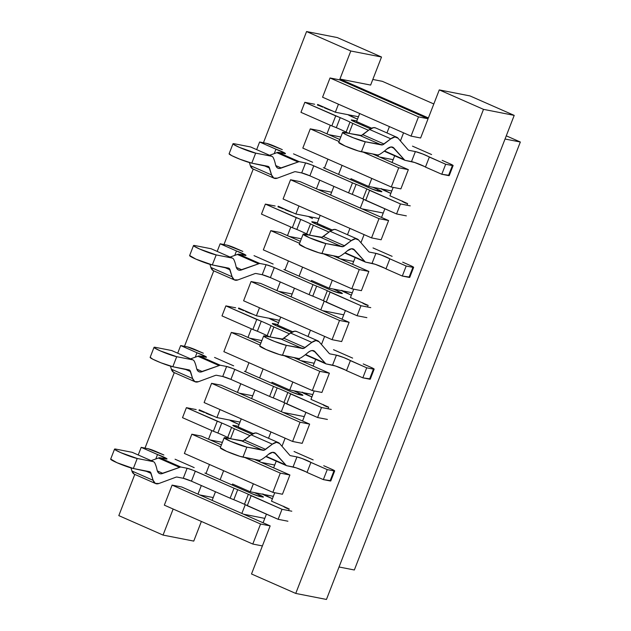 <?xml version="1.0" encoding="UTF-8"?>
<svg xmlns="http://www.w3.org/2000/svg" width="631" height="631" viewBox="0 0 631 631"><rect width="100%" height="100%" fill="white"/><g stroke="black" fill="none" stroke-linecap="round" stroke-linejoin="round"><path stroke-width="0.95" d="M254.34 459.36L259.467 461.616L260.027 460.173L259.467 461.616L289.905 475.001L282.443 494.239L272.844 492.354L184.378 453.452L272.844 492.354L280.306 473.116L289.905 475.001L282.443 494.239L272.844 492.354L280.306 473.116L244.749 457.483L280.306 473.116L289.905 475.001L254.34 459.36M268.522 438.277L270.975 431.959L268.522 438.277M241.247 418.889L238.139 426.911L253.228 433.544L238.139 426.911L241.247 418.889M201.439 436.1L208.514 439.208L211.858 430.587L208.514 439.208L221.41 444.879L201.439 436.1L191.84 434.215L184.378 453.452L191.84 434.215L201.439 436.1M199.215 409.787L216.906 417.572L220.022 409.551L216.906 417.572L240.009 422.1L216.906 417.572L199.215 409.787M221.181 385.202L237.453 392.364L240.797 383.743L237.453 392.364L281.331 411.657L284.739 402.878L281.331 411.657L309.64 424.111L302.178 443.341L292.587 441.463L302.178 443.341L309.64 424.111L300.048 422.226L211.582 383.325L221.181 385.202L309.64 424.111L300.048 422.226L211.582 383.325L204.121 402.562L292.587 441.463L300.048 422.226L292.587 441.463L204.121 402.562L211.582 383.325L221.181 385.202M245.459 371.73L248.961 362.707L245.459 371.73M240.916 334.312L247.999 337.427L251.335 328.806L247.999 337.427L260.887 343.098L240.916 334.312L231.325 332.434L240.916 334.312M238.692 308.007L256.391 315.784L259.499 307.77L256.391 315.784L279.486 320.311L256.391 315.784L238.692 308.007M260.658 283.422L276.938 290.583L280.282 281.962L276.938 290.583L320.816 309.876L324.216 301.097L320.816 309.876L349.124 322.323L341.663 341.56L332.064 339.675L341.663 341.56L349.124 322.323L339.525 320.445L251.059 281.536L260.658 283.422L349.124 322.323L339.525 320.445L251.059 281.536L243.598 300.774L332.064 339.675L339.525 320.445L332.064 339.675L243.598 300.774L251.059 281.536L260.658 283.422M284.936 269.942L288.438 260.918L284.936 269.942M280.401 232.531L287.476 235.639L290.82 227.018L287.476 235.639L300.372 241.31L280.401 232.531L270.802 230.646L280.401 232.531M278.176 206.219L295.868 214.004L298.976 205.982L295.868 214.004L318.963 218.531L295.868 214.004L278.176 206.219M300.135 181.641L316.415 188.795L319.759 180.174L316.415 188.795L360.293 208.088L363.701 199.309L360.293 208.088L388.601 220.542L381.14 239.772L371.541 237.895L381.14 239.772L388.601 220.542L379.002 218.657L290.544 179.756L300.135 181.641L388.601 220.542L379.002 218.657L290.544 179.756L283.082 198.994L371.541 237.895L379.002 218.657L371.541 237.895L283.082 198.994L290.544 179.756L300.135 181.641M324.421 168.161L327.915 159.138L324.421 168.161M319.878 130.743L326.953 133.859L330.297 125.238L326.953 133.859L339.849 139.53L319.878 130.743L310.278 128.866L319.878 130.743M317.653 104.438L335.345 112.215L338.461 104.202L335.345 112.215L358.447 116.743L335.345 112.215L317.653 104.438M339.62 79.853L428.078 118.754L420.617 137.992L411.026 136.107L420.617 137.992L428.078 118.754L418.487 116.877L330.021 77.976L339.62 79.853L428.078 118.754L418.487 116.877L330.021 77.976L322.559 97.206L411.026 136.107L418.487 116.877L411.026 136.107L322.559 97.206L330.021 77.976L339.62 79.853M403.564 132.833L400.425 140.926L403.564 132.833M394.667 155.786L392.064 162.49L408.344 169.644L400.882 188.882L391.283 187.005L302.817 148.096L391.283 187.005L398.745 167.767L363.188 152.126L398.745 167.767L408.344 169.644L398.745 167.767L391.283 187.005L400.882 188.882L408.344 169.644L377.906 156.267L378.466 154.824L377.906 156.267L392.064 162.49L394.667 155.786M393.184 187.375L389.919 195.791L407.61 203.568L406.971 205.209L407.61 203.568L389.919 195.791L393.184 187.375M403.091 215.234L401.355 214.895L403.091 215.234M384.871 208.806L381.526 217.427L384.871 208.806M364.087 234.614L360.948 242.714L364.087 234.614M355.182 257.574L352.587 264.271L368.859 271.433L361.397 290.67L351.806 288.785L263.34 249.884L351.806 288.785L359.268 269.547L323.703 253.914L359.268 269.547L368.859 271.433L359.268 269.547L351.806 288.785L361.397 290.67L368.859 271.433L338.429 258.047L338.989 256.604L338.429 258.047L352.587 264.271L355.182 257.574M353.699 289.156L350.442 297.572L368.133 305.357L367.494 306.997L368.133 305.357L350.442 297.572L353.699 289.156M363.606 317.014L361.878 316.675L363.606 317.014M345.386 310.594L342.041 319.215L345.386 310.594M324.61 336.402L321.471 344.494L324.61 336.402M315.705 359.354L313.102 366.059L329.382 373.213L321.92 392.45L312.321 390.573L223.863 351.664L312.321 390.573L319.783 371.336L284.226 355.695L319.783 371.336L329.382 373.213L319.783 371.336L312.321 390.573L321.92 392.45L329.382 373.213L298.952 359.836L299.512 358.392L298.952 359.836L313.102 366.059L315.705 359.354M314.222 390.944L310.957 399.36L328.648 407.137L328.017 408.778L328.648 407.137L310.957 399.36L314.222 390.944M324.129 418.795L322.394 418.456L324.129 418.795M305.909 412.374L302.565 420.995L305.909 412.374M285.133 438.182L281.986 446.283L285.133 438.182M276.228 461.143L273.625 467.839L276.228 461.143M274.745 492.724L271.48 501.14L289.172 508.925L288.533 510.566L289.172 508.925L271.48 501.14L274.745 492.724M284.652 520.583L282.917 520.244L284.652 520.583M266.432 514.162L263.088 522.783L270.163 525.891L251.509 573.981L295.742 593.432L483.504 109.352L439.271 89.902L428.394 117.958L339.928 79.049L350.804 51.001L306.571 31.55L263.442 142.748L306.571 31.55L337.285 37.568L381.518 57.019L350.804 51.001L306.571 31.55L337.285 37.568L381.518 57.019L350.804 51.001L339.928 79.049L370.634 85.075L381.518 57.019L370.634 85.075L339.928 79.049L428.394 117.958L439.271 89.902L469.977 95.92L514.21 115.378L483.504 109.352L439.271 89.902L469.977 95.92L514.21 115.378L326.456 599.45L295.742 593.432L326.456 599.45L514.21 115.378L483.504 109.352L295.742 593.432L251.509 573.981L262.393 545.925L252.794 544.048L164.328 505.147L252.794 544.048L260.564 524.014L172.105 485.105L181.696 486.99L197.976 494.144L201.321 485.523L197.976 494.144L241.854 513.445L245.262 504.666L241.854 513.445L270.163 525.891L260.564 524.014L270.163 525.891L262.393 545.925L252.794 544.048L260.564 524.014L172.105 485.105L164.328 505.147L172.105 485.105L181.696 486.99L263.088 522.783L266.432 514.162M253.236 169.061L223.966 244.536L253.236 169.061M213.759 270.841L184.481 346.316L213.759 270.841M174.282 372.629L145.004 448.105L174.282 372.629M134.797 474.409L118.817 515.622L163.05 535.08L173.154 509.028L163.05 535.08L193.756 541.098L201.384 521.435L193.756 541.098L163.05 535.08L118.817 515.622L134.797 474.409M205.982 473.51L209.476 464.487L205.982 473.51M294.046 451.496L313.157 459.896L294.046 451.496M373.008 247.928L392.119 256.328L373.008 247.928M412.485 146.14L431.596 154.548L412.485 146.14M333.531 349.708L352.634 358.116L333.531 349.708M175.071 459.218L194.182 467.618L175.071 459.218M214.556 357.43L233.659 365.838L214.556 357.43M254.033 255.65L273.144 264.05L254.033 255.65M293.51 153.861L312.621 162.27L293.51 153.861M250.247 491.801L253.362 483.788L250.247 491.801L273.341 496.329L250.247 491.801L232.555 484.024L250.247 491.801M223.634 470.71L220.132 479.734L223.634 470.71M215.471 491.754L212.126 500.375L215.471 491.754M232.169 485.026L232.555 484.024L232.169 485.026M263.111 368.93L259.617 377.953L263.111 368.93M254.956 389.966L251.611 398.587L254.956 389.966M271.645 383.238L272.032 382.236L289.724 390.021L292.839 382L289.724 390.021L312.826 394.549L289.724 390.021L272.032 382.236L271.645 383.238M293.825 357.58L298.952 359.836L293.825 357.58M308.007 336.489L310.452 330.171L308.007 336.489M280.732 317.101L277.616 325.123L292.705 331.756L277.616 325.123L280.732 317.101M302.596 267.142L299.094 276.165L302.596 267.142M294.432 288.186L291.088 296.807L294.432 288.186M311.122 281.458L311.517 280.456L329.208 288.233L332.316 280.219L329.208 288.233L352.303 292.76L329.208 288.233L311.517 280.456L311.122 281.458M333.302 255.792L338.429 258.047L333.302 255.792M347.484 234.708L349.937 228.39L347.484 234.708M320.209 215.321L317.101 223.342L332.19 229.976L317.101 223.342L320.209 215.321M342.073 165.361L338.571 174.385L342.073 165.361M333.909 186.397L330.565 195.018L333.909 186.397M350.607 179.677L350.994 178.676L368.685 186.453L371.793 178.431L368.685 186.453L391.78 190.98L368.685 186.453L350.994 178.676L350.607 179.677M372.779 154.011L377.906 156.267L372.779 154.011M386.961 132.92L389.414 126.61L386.961 132.92M359.686 113.533L356.578 121.554L371.667 128.188L356.578 121.554L359.686 113.533M354.338 569.99L520.338 142.014L506.275 135.831L520.338 142.014L505.045 139.017L520.338 142.014L354.338 569.99L339.044 566.993L354.338 569.99M433.82 103.965L382.331 81.328L372.811 79.459L382.331 81.328L433.82 103.965M393.152 159.682L379.681 157.04L393.152 159.682M328.719 134.64L340.827 137.006L328.719 134.64M353.675 261.471L340.196 258.828L353.675 261.471M289.243 236.42L301.342 238.794L289.243 236.42M314.191 363.251L300.719 360.609L314.191 363.251M249.766 338.2L261.865 340.574L249.766 338.2M274.714 465.039L261.242 462.397L274.714 465.039M210.281 439.988L222.388 442.363L210.281 439.988M199.743 494.925L213.215 497.567L199.743 494.925M243.621 514.218L264.799 518.374L243.621 514.218M239.228 393.145L252.7 395.779L239.228 393.145M283.106 412.437L304.276 416.586L283.106 412.437M278.705 291.356L292.177 293.999L278.705 291.356M322.583 310.657L343.753 314.806L322.583 310.657M318.182 189.576L331.654 192.218L318.182 189.576M362.06 208.869L383.238 213.018L362.06 208.869M220.637 446.874L191.84 434.215L220.637 446.874M339.076 141.525L310.278 128.866L302.817 148.096L310.278 128.866L339.076 141.525M299.591 243.314L270.802 230.646L263.34 249.884L270.802 230.646L299.591 243.314M260.114 345.094L231.325 332.434L223.863 351.664L231.325 332.434L260.114 345.094M213.641 416.137A8.629 0.765 -158.8 0 1 205.974 413.187L213.641 416.137M257.282 433.331L255.271 432.969L251.138 434.838L242.982 440.817L224.226 437.701L230.481 441.321L246.855 447.119A12.943 1.152 -158.8 0 1 233.068 442.418A12.943 1.152 -158.8 0 1 224.171 437.764A12.943 1.152 -158.8 0 1 225.622 437.78L241.744 440.943A8.629 3.833 113.7 0 0 244.371 440.036L251.138 434.838L272.371 444.169L264.208 450.155L246.855 447.119L242.967 457.136L246.855 447.119L262.977 450.274L241.744 440.943L262.977 450.274A8.629 3.833 -66.3 0 0 265.596 449.375L244.371 440.036L265.596 449.375L272.371 444.169A17.258 7.675 -66.3 0 1 278.342 442.591A17.258 7.675 -66.3 0 1 279.643 443.569L276.504 442.307L272.371 444.169L251.138 434.838A17.258 7.675 113.7 0 1 257.109 433.252L278.342 442.591M224.171 437.764L220.282 447.781A12.943 1.152 21.2 0 0 229.179 452.435A12.943 1.152 21.2 0 0 242.967 457.136L259.152 460.307A13.148 5.845 113.7 0 0 261.699 459.423A61.728 27.433 113.7 0 0 268.42 454.367L272.6 452.324L274.343 452.585L285.796 464.952A12.368 5.498 113.7 0 0 286.537 465.67L293.06 466.956L296.949 456.931L290.631 455.7A8.629 3.833 -66.3 0 1 289.621 455.093L279.643 443.569L289.621 455.093A8.629 3.833 -66.3 0 0 290.268 455.582A8.629 3.833 -66.3 0 0 290.631 455.7L296.949 456.931A8.195 0.726 -158.8 0 1 304.3 459.352A8.195 0.726 -158.8 0 1 310.902 462.42L307.021 472.438A8.195 0.726 21.2 0 0 300.419 469.377A8.195 0.726 21.2 0 0 293.06 466.956L296.949 456.931L302.107 458.524L327.237 469.598L323.348 479.615L307.021 472.438L310.902 462.42L327.237 469.598L333.957 470.915L330.068 480.932L323.348 479.615L327.237 469.598L333.957 470.915L330.068 480.932A6.476 0.576 21.2 0 0 330.794 480.94L334.682 470.923A6.476 0.576 -158.8 0 1 333.957 470.915L334.43 470.631L331.527 469.148A6.476 0.576 -158.8 0 1 334.682 470.923M220.345 447.718L226.592 451.339L239.954 456.347L259.152 460.307A13.148 5.845 -66.3 0 0 261.699 459.423A61.728 27.433 -66.3 0 0 268.42 454.367A16.004 7.115 -66.3 0 1 274.351 452.585A16.004 7.115 -66.3 0 1 275.715 453.689L272.616 452.324L275.715 453.689L285.796 464.952L266.116 456.3L285.796 464.952A12.368 5.498 -66.3 0 0 286.537 465.67L296.152 467.823L306.011 471.846M198.986 410.395A6.476 0.576 -158.8 0 1 204.373 412.485L202.125 411.546M196.186 409.582L186.397 407.665L182.517 417.683L213.388 431.257L217.269 421.24L186.397 407.665L182.517 417.683L213.388 431.257L217.269 421.24A8.629 0.765 -158.8 0 1 221.765 423.007L217.876 433.032A8.629 0.765 21.2 0 0 213.388 431.257L217.876 433.032L221.765 423.007A31.408 2.792 -158.8 0 1 231.569 427.424L227.688 437.449A31.408 2.792 21.2 0 0 217.876 433.032A31.408 2.792 -158.8 0 1 227.688 437.449A8.629 0.765 21.2 0 0 230.291 438.695A8.629 0.765 21.2 0 1 227.688 437.449L231.569 427.424A31.408 2.792 21.2 0 0 221.765 423.007L186.397 407.665L196.186 409.582M234.385 428.772A8.629 0.765 -158.8 0 1 231.569 427.424A8.629 0.765 -158.8 0 0 234.385 428.772L250.065 435.658L234.385 428.772L230.52 438.742L234.385 428.772M331.527 469.148L323.742 465.725L331.527 469.148M252.045 434.199L235.986 427.132A6.476 0.576 -158.8 0 1 232.823 425.357A6.476 0.576 -158.8 0 1 233.557 425.365L233.367 425.838L233.557 425.365L236.436 425.925L235.97 427.124L236.436 425.925A6.476 0.576 -158.8 0 1 238.321 426.438L232.855 425.326L234.172 426.28L252.045 434.199M244.307 429.624L243.921 430.626L244.307 429.624M245.372 430.09L244.986 431.091L245.372 430.09M229.503 419.978L239.07 424.513L233.541 422.084A8.629 0.765 -158.8 0 1 229.605 420.057M230.851 420.301L230.694 420.719L230.851 420.301M307.021 472.438L323.348 479.615L330.549 480.648M265.793 456.552L286.537 465.67L265.793 456.552M262.709 493.907L272.411 498.742L266.881 496.313A8.629 0.765 -158.8 0 1 262.946 494.294M283.611 506.322L287.783 508.736A8.629 0.765 -158.8 0 1 283.595 506.464M134.111 474.094L131.903 470.986A17.258 7.675 113.7 0 0 134.371 474.22L155.605 483.559A17.258 7.675 -66.3 0 0 158.949 483.488L175.82 477.233L158.949 483.488L155.344 483.433L153.136 480.325L150.446 472.217L133.346 468.502L137.235 458.485L153.42 461.655A13.148 5.845 -66.3 0 1 154.974 463.335A61.728 27.433 -66.3 0 1 157.095 470.127L157.924 472.154L159.217 473.408L160.897 473.826L179.646 467.366A12.368 5.498 -66.3 0 1 180.797 467.019L187.139 468.265L183.25 478.282L177.13 477.083A8.629 3.833 113.7 0 0 175.82 477.233A8.629 3.833 -66.3 0 1 177.13 477.083L183.25 478.282L187.139 468.265A6.476 0.576 -158.8 0 1 195.326 471.16L234.03 488.181L230.141 498.198A8.629 0.765 21.2 0 0 233.809 499.713L237.698 489.695A31.408 2.792 -158.8 0 1 248.362 494.278A8.629 0.765 -158.8 0 1 251.146 495.714L247.265 505.731L278.129 519.305L282.018 509.288L291.806 511.205L282.018 509.288L251.146 495.714L247.265 505.731A8.629 0.765 21.2 0 0 244.473 504.295L248.362 494.278L244.473 504.295A31.408 2.792 21.2 0 0 233.809 499.713L237.698 489.695A8.629 0.765 -158.8 0 1 234.03 488.181L230.141 498.198L191.438 481.177L195.326 471.16L191.438 481.177A6.476 0.576 21.2 0 0 183.25 478.282L191.438 481.177L230.141 498.198A8.629 0.765 21.2 0 0 233.809 499.713A31.408 2.792 -158.8 0 1 244.473 504.295L278.129 519.305L282.018 509.288L248.362 494.278A31.408 2.792 21.2 0 0 237.698 489.695A8.629 0.765 -158.8 0 1 234.03 488.181L193.07 470.229L187.139 468.265L180.797 467.019L159.572 457.688L166.994 458.871L157.513 454.533A8.195 0.726 -158.8 0 1 167.018 458.974A8.195 0.726 -158.8 0 1 166.095 458.966L159.572 457.688A12.368 5.498 113.7 0 0 158.413 458.035A12.368 5.498 -66.3 0 1 159.572 457.688L180.797 467.019A12.368 5.498 -66.3 0 0 179.646 467.366L158.413 458.035L179.646 467.366L162.869 473.368A16.004 7.115 -66.3 0 1 159.493 473.542A16.004 7.115 -66.3 0 1 157.095 470.127A61.728 27.433 -66.3 0 0 154.974 463.335A13.148 5.845 -66.3 0 0 153.42 461.655L137.235 458.485A12.943 1.152 -158.8 0 1 123.447 453.784A12.943 1.152 -158.8 0 1 114.55 449.13A12.943 1.152 -158.8 0 1 116.001 449.146L132.187 452.317L153.42 461.655L132.187 452.317L116.001 449.146L114.605 449.067L115.039 449.714L120.86 452.687L137.235 458.485L133.346 468.502L116.972 462.704L110.725 459.084M114.55 449.13L110.662 459.147A12.943 1.152 21.2 0 0 119.559 463.801A12.943 1.152 21.2 0 0 133.346 468.502L149.476 471.665A8.629 3.833 -66.3 0 1 149.839 471.775A8.629 3.833 -66.3 0 1 151.069 473.392L153.136 480.325L131.903 470.986L130.988 467.902L131.903 470.986L153.136 480.325A17.258 7.675 -66.3 0 0 155.605 483.559M151.117 460.646L158.413 458.035L151.117 460.646M287.917 521.222L278.129 519.305L287.917 521.222M155.794 458.966L157.513 454.533L155.794 458.966M141.186 447.355L157.513 454.533L141.186 447.355L138.228 454.975L141.186 447.355L147.899 448.673L141.186 447.355M147.899 448.673A6.476 0.576 -158.8 0 1 156.086 451.567L163.871 454.99L147.899 448.673M251.627 493.584L204.917 473.045L251.627 493.584L259.814 496.479A6.476 0.576 -158.8 0 1 251.627 493.584M262.693 497.047L259.814 496.479L260.264 495.28A6.476 0.576 -158.8 0 1 263.419 497.054A6.476 0.576 -158.8 0 1 262.693 497.047L263.174 496.763L260.264 495.28L259.798 496.479L262.693 497.047M259.207 494.814L260.264 495.28L259.207 494.814A25.895 2.303 -158.8 0 1 254.411 492.622L259.207 494.814L258.671 496.195L259.207 494.814M264.034 494.956L264.192 494.538L264.034 494.956M157.332 470.939L162.869 473.368L157.332 470.939M145.256 470.836L151.069 473.392L145.256 470.836M253.118 314.348A8.629 0.765 -158.8 0 1 245.451 311.399L253.118 314.348M296.759 331.543L294.748 331.188L290.615 333.05L282.459 339.036L263.711 335.921L266.337 337.837L274.461 341.41L286.332 345.331A12.943 1.152 -158.8 0 1 272.545 340.637A12.943 1.152 -158.8 0 1 263.648 335.984A12.943 1.152 -158.8 0 1 265.099 335.992L281.229 339.155A8.629 3.833 113.7 0 0 283.847 338.248L290.615 333.05L311.848 342.388L303.692 348.375L286.332 345.331L282.451 355.348L286.332 345.331L302.462 348.493L281.229 339.155L302.462 348.493A8.629 3.833 -66.3 0 0 305.081 347.586L283.847 338.248L305.081 347.586L311.848 342.388A17.258 7.675 -66.3 0 1 317.819 340.811A17.258 7.675 -66.3 0 1 319.12 341.789L315.981 340.527L311.848 342.388L290.615 333.05A17.258 7.675 113.7 0 1 296.586 331.472L317.819 340.811M263.648 335.984L259.759 346.001A12.943 1.152 21.2 0 0 268.664 350.655A12.943 1.152 21.2 0 0 282.451 355.348L298.629 358.518A13.148 5.845 113.7 0 0 301.176 357.643A61.728 27.433 113.7 0 0 307.896 352.579L310.066 351.144L312.085 350.544L313.828 350.797L325.273 363.172A12.368 5.498 113.7 0 0 326.014 363.89L332.545 365.168L336.426 355.15L330.116 353.912A8.629 3.833 -66.3 0 1 329.098 353.313L319.12 341.789L329.098 353.313A8.629 3.833 -66.3 0 0 329.745 353.802A8.629 3.833 -66.3 0 0 330.116 353.912L336.426 355.15A8.195 0.726 -158.8 0 1 343.785 357.572A8.195 0.726 -158.8 0 1 350.386 360.632L346.498 370.649A8.195 0.726 21.2 0 0 339.896 367.589A8.195 0.726 21.2 0 0 332.545 365.168L336.426 355.15L343.785 357.572L366.714 367.818L362.833 377.835L346.498 370.649L350.386 360.632L366.714 367.818L373.434 369.135L369.545 379.152L362.833 377.835L366.714 367.818L373.434 369.135L369.545 379.152A6.476 0.576 21.2 0 0 370.271 379.16L374.159 369.135A6.476 0.576 -158.8 0 1 373.434 369.135L373.915 368.851L371.004 367.36A6.476 0.576 -158.8 0 1 374.159 369.135M259.822 345.938L266.077 349.55L279.438 354.559L298.629 358.518A13.148 5.845 -66.3 0 0 301.176 357.643A61.728 27.433 -66.3 0 0 307.896 352.579A16.004 7.115 -66.3 0 1 313.828 350.797A16.004 7.115 -66.3 0 1 315.192 351.901L312.093 350.536L315.192 351.901L325.273 363.172L305.593 354.519L325.273 363.172A12.368 5.498 -66.3 0 0 326.014 363.89L335.629 366.043L345.488 370.066M238.463 308.606A6.476 0.576 -158.8 0 1 243.858 310.697L241.602 309.766M235.671 307.802L225.882 305.885L221.994 315.902L252.865 329.477L256.746 319.46L225.882 305.885L221.994 315.902L252.865 329.477L256.746 319.46A8.629 0.765 -158.8 0 1 261.242 321.226L257.361 331.243A8.629 0.765 21.2 0 0 252.865 329.477L257.361 331.243L261.242 321.226A31.408 2.792 -158.8 0 1 271.054 325.643L267.165 335.66A31.408 2.792 21.2 0 0 257.361 331.243A31.408 2.792 -158.8 0 1 267.165 335.66A8.629 0.765 21.2 0 0 269.768 336.907A8.629 0.765 21.2 0 1 267.165 335.66L271.054 325.643A31.408 2.792 21.2 0 0 261.242 321.226L225.882 305.885L235.671 307.802M273.87 326.984A8.629 0.765 -158.8 0 1 271.054 325.643A8.629 0.765 -158.8 0 0 273.87 326.984L289.542 333.878L273.87 326.984L270.005 336.954L273.87 326.984M371.004 367.36L363.219 363.937L371.004 367.36M291.53 332.411L275.463 325.344A6.476 0.576 -158.8 0 1 272.308 323.569A6.476 0.576 -158.8 0 1 273.034 323.577L272.844 324.058L273.034 323.577L275.913 324.145L275.447 325.344L275.913 324.145A6.476 0.576 -158.8 0 1 277.806 324.657L272.332 323.537L273.649 324.5L291.53 332.411M283.792 327.836L283.398 328.838L283.792 327.836M284.849 328.301L284.463 329.303L284.849 328.301M268.98 318.19L278.547 322.725L273.018 320.296A8.629 0.765 -158.8 0 1 269.082 318.276M270.336 318.521L270.171 318.939L270.336 318.521M346.498 370.649L362.833 377.835L370.026 378.868M305.27 354.772L326.014 363.89L305.27 354.772M292.603 212.568A8.629 0.765 -158.8 0 1 284.928 209.618L292.603 212.568M336.236 229.763L334.233 229.408L330.1 231.269L321.936 237.248L303.188 234.133L309.442 237.753L325.817 243.55A12.943 1.152 -158.8 0 1 312.029 238.849A12.943 1.152 -158.8 0 1 303.125 234.196A12.943 1.152 -158.8 0 1 304.584 234.211L320.706 237.374A8.629 3.833 113.7 0 0 323.324 236.467L330.1 231.269L351.333 240.608L343.169 246.587L325.817 243.55L321.928 253.567L325.817 243.55L341.939 246.705L320.706 237.374L341.939 246.705A8.629 3.833 -66.3 0 0 344.558 245.806L323.324 236.467L344.558 245.806L351.333 240.608A17.258 7.675 -66.3 0 1 357.304 239.023A17.258 7.675 -66.3 0 1 358.597 240.001L355.458 238.739L351.333 240.608L330.1 231.269A17.258 7.675 113.7 0 1 336.071 229.692L357.304 239.023M303.125 234.196L299.244 244.213A12.943 1.152 21.2 0 0 308.141 248.866A12.943 1.152 21.2 0 0 321.928 253.567L338.113 256.738A13.148 5.845 113.7 0 0 340.661 255.855A61.728 27.433 113.7 0 0 347.373 250.799L351.562 248.756L353.305 249.016L364.75 261.384A12.368 5.498 113.7 0 0 365.491 262.102L372.022 263.387L375.902 253.37L369.592 252.132A8.629 3.833 -66.3 0 1 368.575 251.524L358.597 240.001L368.575 251.524A8.629 3.833 -66.3 0 0 369.222 252.014A8.629 3.833 -66.3 0 0 369.592 252.132L375.902 253.37A8.195 0.726 -158.8 0 1 383.262 255.792A8.195 0.726 -158.8 0 1 389.863 258.852L385.975 268.869A8.195 0.726 21.2 0 0 379.373 265.809A8.195 0.726 21.2 0 0 372.022 263.387L375.902 253.37L381.061 254.956L406.19 266.03L402.31 276.047L385.975 268.869L389.863 258.852L406.19 266.03L412.911 267.347L409.022 277.364L402.31 276.047L406.19 266.03L412.911 267.347L409.022 277.364A6.476 0.576 21.2 0 0 409.756 277.372L413.636 267.355A6.476 0.576 -158.8 0 1 412.911 267.347L413.392 267.063L410.481 265.58A6.476 0.576 -158.8 0 1 413.636 267.355M299.299 244.15L305.554 247.77L318.915 252.779L338.113 256.738A13.148 5.845 -66.3 0 0 340.661 255.855A61.728 27.433 -66.3 0 0 347.373 250.799A16.004 7.115 -66.3 0 1 353.313 249.016A16.004 7.115 -66.3 0 1 354.677 250.121L351.57 248.756L354.677 250.121L364.75 261.384L345.07 252.731L364.75 261.384A12.368 5.498 -66.3 0 0 365.491 262.102L375.106 264.255L384.965 268.278M277.94 206.826A6.476 0.576 -158.8 0 1 283.335 208.916L281.087 207.978M275.148 206.014L265.359 204.097L261.471 214.114L292.342 227.688L296.231 217.671L265.359 204.097L261.471 214.114L292.342 227.688L296.231 217.671A8.629 0.765 -158.8 0 1 300.727 219.438L296.838 229.463A8.629 0.765 21.2 0 0 292.342 227.688L296.838 229.463L300.727 219.438A31.408 2.792 -158.8 0 1 310.531 223.855L306.642 233.88A31.408 2.792 21.2 0 0 296.838 229.463A31.408 2.792 -158.8 0 1 306.642 233.88A8.629 0.765 21.2 0 0 309.253 235.126A8.629 0.765 21.2 0 1 306.642 233.88L310.531 223.855A31.408 2.792 21.2 0 0 300.727 219.438L265.359 204.097L275.148 206.014M313.347 225.204A8.629 0.765 -158.8 0 1 310.531 223.855A8.629 0.765 -158.8 0 0 313.347 225.204L329.019 232.098L313.347 225.204L309.482 235.174L313.347 225.204M410.481 265.58L402.696 262.157L410.481 265.58M331.007 230.63L314.94 223.563A6.476 0.576 -158.8 0 1 311.785 221.789A6.476 0.576 -158.8 0 1 312.511 221.796L312.329 222.27L312.511 221.796L315.39 222.357L314.924 223.555L315.39 222.357A6.476 0.576 -158.8 0 1 317.283 222.869L311.817 221.757L313.126 222.711L331.007 230.63M323.269 226.056L322.883 227.057L323.269 226.056M324.326 226.521L323.94 227.523L324.326 226.521M308.456 216.409L312.503 218.515A8.629 0.765 -158.8 0 1 308.567 216.488M309.813 216.733L309.647 217.151L309.813 216.733M385.975 268.869L402.31 276.047L409.503 277.08M344.755 252.984L365.491 262.102L344.755 252.984M332.08 110.78A8.629 0.765 -158.8 0 1 324.413 107.83L332.08 110.78M375.721 127.975L373.71 127.62L369.577 129.481L361.413 135.468L342.665 132.352L345.291 134.269L353.423 137.842L365.294 141.762A12.943 1.152 -158.8 0 1 351.506 137.069A12.943 1.152 -158.8 0 1 342.609 132.415A12.943 1.152 -158.8 0 1 344.061 132.423L360.183 135.586A8.629 3.833 113.7 0 0 362.809 134.687L369.577 129.481L390.81 138.82L382.646 144.807L365.294 141.762L361.405 151.779L365.294 141.762L381.416 144.925L360.183 135.586L381.416 144.925A8.629 3.833 -66.3 0 0 384.034 144.018L362.809 134.687L384.034 144.018L390.81 138.82A17.258 7.675 -66.3 0 1 396.781 137.242A17.258 7.675 -66.3 0 1 398.082 138.221L394.943 136.959L390.81 138.82L369.577 129.481A17.258 7.675 113.7 0 1 375.548 127.904L396.781 137.242M342.609 132.415L338.721 142.432A12.943 1.152 21.2 0 0 347.618 147.086A12.943 1.152 21.2 0 0 361.405 151.779L377.59 154.95A13.148 5.845 113.7 0 0 380.138 154.074A61.728 27.433 113.7 0 0 386.858 149.011L391.039 146.976L392.782 147.228L404.234 159.604A12.368 5.498 113.7 0 0 404.976 160.321L411.499 161.599L415.387 151.582L409.069 150.344A8.629 3.833 -66.3 0 1 408.052 149.744L398.082 138.221L408.052 149.744A8.629 3.833 -66.3 0 0 408.707 150.233A8.629 3.833 -66.3 0 0 409.069 150.344L415.387 151.582A8.195 0.726 -158.8 0 1 422.738 154.003A8.195 0.726 -158.8 0 1 429.34 157.064L425.452 167.081A8.195 0.726 21.2 0 0 418.858 164.021A8.195 0.726 21.2 0 0 411.499 161.599L415.387 151.582L422.738 154.003L445.675 164.249L441.787 174.266L425.452 167.081L429.34 157.064L445.675 164.249L452.388 165.567L448.507 175.584L441.787 174.266L445.675 164.249L452.388 165.567L448.507 175.584A6.476 0.576 21.2 0 0 449.233 175.592L453.121 165.567A6.476 0.576 -158.8 0 1 452.388 165.567L452.869 165.283L449.958 163.792A6.476 0.576 -158.8 0 1 453.121 165.567M338.784 142.369L345.031 145.982L358.392 150.99L377.59 154.95A13.148 5.845 -66.3 0 0 380.138 154.074A61.728 27.433 -66.3 0 0 386.858 149.011A16.004 7.115 -66.3 0 1 392.79 147.228A16.004 7.115 -66.3 0 1 394.154 148.332L391.054 146.968L394.154 148.332L404.234 159.604L384.547 150.951L404.234 159.604A12.368 5.498 -66.3 0 0 404.976 160.321L414.583 162.475L424.442 166.497M317.425 105.038A6.476 0.576 -158.8 0 1 322.812 107.128L320.564 106.197M314.624 104.233L304.836 102.317L300.955 112.334L331.819 125.908L335.708 115.891L304.836 102.317L300.955 112.334L331.819 125.908L335.708 115.891A8.629 0.765 -158.8 0 1 340.204 117.658L336.315 127.675A8.629 0.765 21.2 0 0 331.819 125.908L336.315 127.675L340.204 117.658A31.408 2.792 -158.8 0 1 350.008 122.075L346.127 132.092A31.408 2.792 21.2 0 0 336.315 127.675A31.408 2.792 -158.8 0 1 346.127 132.092A8.629 0.765 21.2 0 0 348.73 133.338A8.629 0.765 21.2 0 1 346.127 132.092L350.008 122.075A31.408 2.792 21.2 0 0 340.204 117.658L304.836 102.317L314.624 104.233M352.824 123.416A8.629 0.765 -158.8 0 1 350.008 122.075A8.629 0.765 -158.8 0 0 352.824 123.416L368.504 130.309L352.824 123.416L348.959 133.386L352.824 123.416M449.958 163.792L442.181 160.369L449.958 163.792M370.484 128.842L354.417 121.775A6.476 0.576 -158.8 0 1 351.262 120A6.476 0.576 -158.8 0 1 351.995 120.008L351.806 120.489L351.995 120.008L354.874 120.576L354.409 121.775L354.874 120.576A6.476 0.576 -158.8 0 1 356.76 121.089L351.293 119.969L352.611 120.931L370.484 128.842M362.746 124.268L362.36 125.269L362.746 124.268M363.811 124.733L363.417 125.735L363.811 124.733M347.941 114.621L357.509 119.156L351.98 116.727A8.629 0.765 -158.8 0 1 348.044 114.708M349.29 114.952L349.132 115.37L349.29 114.952M425.452 167.081L441.787 174.266L448.988 175.3M384.232 151.203L404.976 160.321L384.232 151.203M302.194 392.119L311.888 396.962L306.358 394.533A8.629 0.765 -158.8 0 1 302.423 392.506M323.088 404.542L327.26 406.948A8.629 0.765 -158.8 0 1 323.072 404.684M173.588 372.306L171.387 369.206A17.258 7.675 113.7 0 0 173.848 372.44L195.082 381.771A17.258 7.675 -66.3 0 0 198.426 381.708L215.297 375.445L198.426 381.708L194.821 381.645L192.621 378.537L189.923 370.429L172.831 366.714L176.712 356.696L192.897 359.867A13.148 5.845 -66.3 0 1 194.451 361.555A61.728 27.433 -66.3 0 1 196.572 368.346L197.4 370.365L198.694 371.627L200.374 372.038L219.123 365.586A12.368 5.498 -66.3 0 1 220.282 365.239L226.616 366.477L222.727 376.494L216.607 375.295A8.629 3.833 113.7 0 0 215.297 375.445A8.629 3.833 -66.3 0 1 216.607 375.295L222.727 376.494L226.616 366.477A6.476 0.576 -158.8 0 1 234.803 369.38L273.507 386.401L269.626 396.418A8.629 0.765 21.2 0 0 273.294 397.924L277.175 387.907A31.408 2.792 -158.8 0 1 287.839 392.49A8.629 0.765 -158.8 0 1 290.631 393.925L286.742 403.943L317.614 417.525L321.495 407.5L331.283 409.424L321.495 407.5L290.631 393.925L286.742 403.943A8.629 0.765 21.2 0 0 283.95 402.515L287.839 392.49L283.95 402.515A31.408 2.792 21.2 0 0 273.294 397.924L277.175 387.907A8.629 0.765 -158.8 0 1 273.507 386.401L269.626 396.418L230.914 379.397L234.803 369.38L230.914 379.397A6.476 0.576 21.2 0 0 222.727 376.494L230.914 379.397L269.626 396.418A8.629 0.765 21.2 0 0 273.294 397.924A31.408 2.792 -158.8 0 1 283.95 402.515L317.614 417.525L321.495 407.5L287.839 392.49A31.408 2.792 21.2 0 0 277.175 387.907A8.629 0.765 -158.8 0 1 273.507 386.401L232.555 368.441L226.616 366.477L220.282 365.239L199.049 355.9L206.479 357.091L196.99 352.753A8.195 0.726 -158.8 0 1 206.495 357.185A8.195 0.726 -158.8 0 1 205.58 357.178L199.049 355.9A12.368 5.498 113.7 0 0 197.889 356.247A12.368 5.498 -66.3 0 1 199.049 355.9L220.282 365.239A12.368 5.498 -66.3 0 0 219.123 365.586L197.889 356.247L219.123 365.586L202.346 371.588A16.004 7.115 -66.3 0 1 198.97 371.762A16.004 7.115 -66.3 0 1 196.572 368.346A61.728 27.433 -66.3 0 0 194.451 361.555A13.148 5.845 -66.3 0 0 192.897 359.867L176.712 356.696A12.943 1.152 -158.8 0 1 162.924 352.003A12.943 1.152 -158.8 0 1 154.027 347.35A12.943 1.152 -158.8 0 1 155.486 347.358L171.664 350.536L192.897 359.867L171.664 350.536L155.486 347.358L154.09 347.287L154.524 347.933L160.337 350.899L176.712 356.696L172.831 366.714L160.952 362.793L152.828 359.22L150.202 357.304M154.027 347.35L150.146 357.367A12.943 1.152 21.2 0 0 159.044 362.02A12.943 1.152 21.2 0 0 172.831 366.714L188.953 369.876A8.629 3.833 -66.3 0 1 189.316 369.995A8.629 3.833 -66.3 0 1 190.554 371.604L192.621 378.537L171.387 369.206L170.465 366.122L171.387 369.206L192.621 378.537A17.258 7.675 -66.3 0 0 195.082 381.771M190.594 358.858L197.889 356.247L190.594 358.858M327.402 419.441L317.614 417.525L327.402 419.441M195.271 357.185L196.99 352.753L195.271 357.185M180.663 345.567L196.99 352.753L180.663 345.567L177.705 353.186L180.663 345.567L187.383 346.884L180.663 345.567M187.383 346.884A6.476 0.576 -158.8 0 1 195.563 349.787L203.348 353.21L187.383 346.884M291.104 391.804L244.402 371.257L291.104 391.804L299.291 394.698A6.476 0.576 -158.8 0 1 291.104 391.804M302.17 395.266L299.291 394.698L299.741 393.492A6.476 0.576 -158.8 0 1 302.904 395.266A6.476 0.576 -158.8 0 1 302.17 395.266L302.651 394.974L299.741 393.492L299.275 394.698L302.17 395.266M298.684 393.026L299.741 393.492L298.684 393.026A25.895 2.303 -158.8 0 1 293.896 390.834L298.684 393.026L298.147 394.407L298.684 393.026M303.511 393.168L303.669 392.75L303.511 393.168M196.809 369.151L202.346 371.588L196.809 369.151M184.733 369.048L190.554 371.604L184.733 369.048M341.671 290.339L351.364 295.182L345.843 292.745A8.629 0.765 -158.8 0 1 341.907 290.725M362.573 302.754L366.737 305.167A8.629 0.765 -158.8 0 1 362.549 302.904M213.073 270.525L210.864 267.418A17.258 7.675 113.7 0 0 213.333 270.652L234.558 279.99A17.258 7.675 -66.3 0 0 237.903 279.919L254.782 273.665L237.903 279.919L234.298 279.864L232.098 276.757L229.4 268.648L212.308 264.933L216.196 254.916L232.374 258.087A13.148 5.845 -66.3 0 1 233.927 259.767A61.728 27.433 -66.3 0 1 236.049 266.566L236.877 268.585L238.171 269.839L239.859 270.257L258.607 263.797A12.368 5.498 -66.3 0 1 259.759 263.45L266.093 264.697L262.212 274.714L256.083 273.515A8.629 3.833 113.7 0 0 254.782 273.665A8.629 3.833 -66.3 0 1 256.083 273.515L262.212 274.714L266.093 264.697A6.476 0.576 -158.8 0 1 274.28 267.591L312.992 284.613L309.103 294.638A8.629 0.765 21.2 0 0 312.771 296.144L316.659 286.127A31.408 2.792 -158.8 0 1 327.315 290.71A8.629 0.765 -158.8 0 1 330.108 292.145L326.219 302.162L357.091 315.737L360.979 305.719L370.768 307.636L360.979 305.719L330.108 292.145L326.219 302.162A8.629 0.765 21.2 0 0 323.435 300.727L327.315 290.71L323.435 300.727A31.408 2.792 21.2 0 0 312.771 296.144L316.659 286.127A8.629 0.765 -158.8 0 1 312.992 284.613L309.103 294.638L270.399 277.616L274.28 267.591L270.399 277.616A6.476 0.576 21.2 0 0 262.212 274.714L270.399 277.616L309.103 294.638A8.629 0.765 21.2 0 0 312.771 296.144A31.408 2.792 -158.8 0 1 323.435 300.727L357.091 315.737L360.979 305.719L327.315 290.71A31.408 2.792 21.2 0 0 316.659 286.127A8.629 0.765 -158.8 0 1 312.992 284.613L272.032 266.661L266.093 264.697L259.759 263.45L238.526 254.119L245.956 255.31L236.475 250.964A8.195 0.726 -158.8 0 1 245.98 255.405A8.195 0.726 -158.8 0 1 245.057 255.397L238.526 254.119A12.368 5.498 113.7 0 0 237.374 254.467A12.368 5.498 -66.3 0 1 238.526 254.119L259.759 263.45A12.368 5.498 -66.3 0 0 258.607 263.797L237.374 254.467L258.607 263.797L241.831 269.808A16.004 7.115 -66.3 0 1 238.447 269.981A16.004 7.115 -66.3 0 1 236.049 266.566A61.728 27.433 -66.3 0 0 233.927 259.767A13.148 5.845 -66.3 0 0 232.374 258.087L216.196 254.916A12.943 1.152 -158.8 0 1 202.409 250.215A12.943 1.152 -158.8 0 1 193.512 245.562A12.943 1.152 -158.8 0 1 194.963 245.577L211.14 248.748L232.374 258.087L211.14 248.748L194.963 245.577L193.567 245.498L194.001 246.145L199.822 249.119L216.196 254.916L212.308 264.933L195.933 259.136L189.679 255.516M193.512 245.562L189.623 255.579A12.943 1.152 21.2 0 0 198.52 260.232A12.943 1.152 21.2 0 0 212.308 264.933L228.43 268.096A8.629 3.833 -66.3 0 1 228.801 268.207A8.629 3.833 -66.3 0 1 230.031 269.823L232.098 276.757L210.864 267.418L209.949 264.334L210.864 267.418L232.098 276.757A17.258 7.675 -66.3 0 0 234.558 279.99M230.078 257.077L237.374 254.467L230.078 257.077M366.879 317.653L357.091 315.737L366.879 317.653M234.756 255.405L236.475 250.964L234.756 255.405M220.14 243.787L236.475 250.964L220.14 243.787L217.182 251.406L220.14 243.787L226.86 245.104L220.14 243.787M226.86 245.104A6.476 0.576 -158.8 0 1 235.047 247.999L242.832 251.422L226.86 245.104M330.589 290.015L283.879 269.476L330.589 290.015L338.776 292.918A6.476 0.576 -158.8 0 1 330.589 290.015M341.655 293.478L338.776 292.918L339.226 291.711A6.476 0.576 -158.8 0 1 342.381 293.486A6.476 0.576 -158.8 0 1 341.655 293.478L342.136 293.194L339.226 291.711L338.76 292.91L341.655 293.478M338.161 291.246L339.226 291.711L338.161 291.246A25.895 2.303 -158.8 0 1 333.373 289.053L338.161 291.246L337.624 292.626L338.161 291.246M342.988 291.388L343.154 290.97L342.988 291.388M236.294 267.37L241.831 269.808L236.294 267.37M224.21 267.268L230.031 269.823L224.21 267.268M381.148 188.551L390.849 193.394L385.32 190.964A8.629 0.765 -158.8 0 1 381.384 188.945M402.05 200.974L406.214 203.379A8.629 0.765 -158.8 0 1 402.034 201.115M252.55 168.737L250.341 165.637A17.258 7.675 113.7 0 0 252.81 168.871L274.043 178.202A17.258 7.675 -66.3 0 0 277.388 178.139L294.259 171.877L277.388 178.139L273.783 178.076L271.575 174.968L268.885 166.86L251.785 163.145L255.673 153.128L271.858 156.299A13.148 5.845 -66.3 0 1 273.412 157.987A61.728 27.433 -66.3 0 1 275.534 164.778L276.362 166.805L277.656 168.059L279.336 168.469L298.084 162.017A12.368 5.498 -66.3 0 1 299.236 161.67L305.578 162.908L301.689 172.933L295.568 171.727A8.629 3.833 113.7 0 0 294.259 171.877A8.629 3.833 -66.3 0 1 295.568 171.727L301.689 172.933L305.578 162.908A6.476 0.576 -158.8 0 1 313.765 165.811L352.469 182.832L348.58 192.849A8.629 0.765 21.2 0 0 352.248 194.356L356.136 184.339A31.408 2.792 -158.8 0 1 366.8 188.929A8.629 0.765 -158.8 0 1 369.585 190.357L365.704 200.374L396.568 213.956L400.456 203.931L410.245 205.856L400.456 203.931L369.585 190.357L365.704 200.374A8.629 0.765 21.2 0 0 362.912 198.946L366.8 188.929L362.912 198.946A31.408 2.792 21.2 0 0 352.248 194.356L356.136 184.339A8.629 0.765 -158.8 0 1 352.469 182.832L348.58 192.849L309.876 175.828L313.765 165.811L309.876 175.828A6.476 0.576 21.2 0 0 301.689 172.933L309.876 175.828L348.58 192.849A8.629 0.765 21.2 0 0 352.248 194.356A31.408 2.792 -158.8 0 1 362.912 198.946L396.568 213.956L400.456 203.931L366.8 188.929A31.408 2.792 21.2 0 0 356.136 184.339A8.629 0.765 -158.8 0 1 352.469 182.832L311.509 164.872L305.578 162.908L299.236 161.67L278.011 152.331L285.433 153.522L275.952 149.184A8.195 0.726 -158.8 0 1 285.457 153.625A8.195 0.726 -158.8 0 1 284.534 153.609L278.011 152.331A12.368 5.498 113.7 0 0 276.851 152.678A12.368 5.498 -66.3 0 1 278.011 152.331L299.236 161.67A12.368 5.498 -66.3 0 0 298.084 162.017L276.851 152.678L298.084 162.017L281.308 168.02A16.004 7.115 -66.3 0 1 277.924 168.193A16.004 7.115 -66.3 0 1 275.534 164.778A61.728 27.433 -66.3 0 0 273.412 157.987A13.148 5.845 -66.3 0 0 271.858 156.299L255.673 153.128A12.943 1.152 -158.8 0 1 241.886 148.435A12.943 1.152 -158.8 0 1 232.989 143.781A12.943 1.152 -158.8 0 1 234.44 143.797L250.625 146.968L271.858 156.299L250.625 146.968L234.44 143.797L233.044 143.718L233.478 144.365L239.299 147.331L255.673 153.128L251.785 163.145L239.914 159.225L231.79 155.652L229.163 153.735M232.989 143.781L229.1 153.798A12.943 1.152 21.2 0 0 237.997 158.452A12.943 1.152 21.2 0 0 251.785 163.145L267.915 166.308A8.629 3.833 -66.3 0 1 268.278 166.426A8.629 3.833 -66.3 0 1 269.508 168.043L271.575 174.968L250.341 165.637L249.426 162.553L250.341 165.637L271.575 174.968A17.258 7.675 -66.3 0 0 274.043 178.202M269.555 155.289L276.851 152.678L269.555 155.289M406.356 215.873L396.568 213.956L406.356 215.873M274.233 153.617L275.952 149.184L274.233 153.617M259.617 141.999L275.952 149.184L259.617 141.999L256.667 149.626L259.617 141.999L266.337 143.316L259.617 141.999M266.337 143.316A6.476 0.576 -158.8 0 1 274.524 146.218L282.309 149.642L266.337 143.316M370.066 188.235L323.356 167.688L370.066 188.235L378.253 191.13A6.476 0.576 -158.8 0 1 370.066 188.235M381.132 191.698L378.253 191.13L378.703 189.923A6.476 0.576 -158.8 0 1 381.858 191.698A6.476 0.576 -158.8 0 1 381.132 191.698L381.613 191.414L378.703 189.923L378.237 191.13L381.132 191.698M372.85 187.265L377.646 189.458L377.109 190.846L377.646 189.458L378.703 189.923L377.646 189.458A25.895 2.303 -158.8 0 1 372.85 187.273M382.473 189.6L382.631 189.19L382.473 189.6M275.771 165.582L281.308 168.02L275.771 165.582M263.695 165.48L269.508 168.043L263.695 165.48"/></g></svg>
